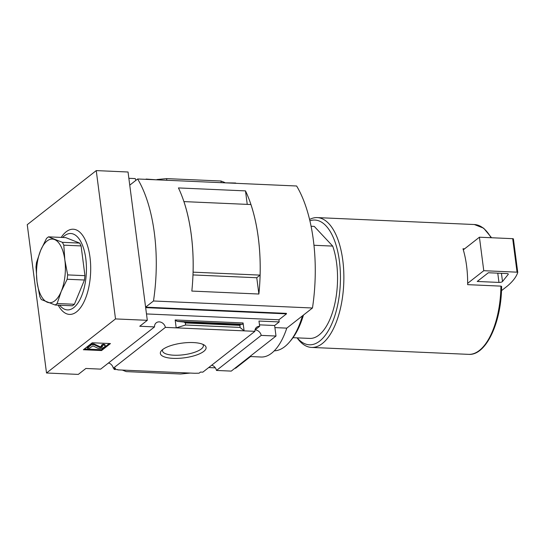 <?xml version="1.0" encoding="UTF-8"?>
<svg xmlns="http://www.w3.org/2000/svg" width="545" height="545" viewBox="0 0 545 545"><rect width="100%" height="100%" fill="white"/><g stroke="black" fill="none" stroke-linecap="round" stroke-linejoin="round"><path stroke-width="0.82" d="M108.55 362.936A6.118 5.089 -128.1 0 1 113.305 368.209L115.595 368.304L114.15 369.442L117.754 369.599M113.994 368.236L114.15 369.442M190.246 373.073L180.572 373.999L126.195 371.601L122.332 370.075L194.79 373.27L199.095 373.189L200.54 372.051L202.835 372.153L254.917 331.333L176.198 327.858L185.62 325.018L185.348 322.94L184.135 322.081L177.111 321.346L175.17 319.963L176.198 327.858L165.387 327.382L113.305 368.209M122.332 370.075L117.788 369.878M203.776 351.375A23.06 7.432 172.6 0 0 204.395 345.162A23.06 7.432 172.6 0 0 182.262 343.098A23.06 7.432 172.6 0 0 161.395 350.748A23.06 7.432 172.6 0 0 174.72 358.406A23.06 7.432 172.6 0 0 203.776 351.375M146.135 179.359A6.118 5.089 51.9 0 0 146.121 179.06L145.767 179.339M146.121 179.06L156.974 179.836M224.881 182.834L235.651 183.011A6.118 5.089 51.9 0 0 235.719 183.311M108.319 363.12L109.157 363.154M208.715 367.548L215.329 367.841M211.726 365.184A6.118 5.089 -128.1 0 1 216.481 370.45L261.219 335.386A6.118 5.089 51.9 0 0 255.101 329.882L259.665 326.305A6.118 5.089 51.9 0 0 256.634 327.232A6.118 5.089 51.9 0 0 254.917 331.333M165.387 327.382A6.118 5.089 51.9 0 0 161.633 322.511A6.118 5.089 51.9 0 0 156.245 322.81A6.118 5.089 51.9 0 0 154.521 326.905L100.662 369.122L85.878 368.468L78.31 374.401L46.516 372.998L27.25 224.683L96.247 170.599L128.048 172.002L129.69 184.68L130.33 184.707M128.865 178.304L135.262 178.583A6.118 5.089 51.9 0 0 135.896 180.347M292.999 337.682L310.016 338.431A56.06 25.322 -87.5 0 0 334.283 306.058A56.06 25.322 -87.5 0 0 332.709 246.095L314.254 226.4L311.086 226.257M96.247 170.599L115.513 318.92L147.307 320.317L139.738 326.251L154.521 326.905M115.513 318.92L46.516 372.998M101.547 350.551L110.444 343.568L92.275 342.771L83.371 349.747L101.547 350.551L101.438 349.713L84.38 348.957M500.916 286.125L501.611 286.418C501.468 322.354 486.072 355.831 468.605 354.359A64.984 29.355 -87.5 0 0 479.389 350.442A64.984 29.355 -87.5 0 0 500.916 286.125L467.651 284.654A64.984 29.355 92.5 0 0 467.658 283.332L483.769 270.702L517.042 272.166A1.274 0.409 -7.4 0 1 517.75 272.439A1.274 0.409 -7.4 0 1 517.743 272.507A127.414 41.059 -7.4 0 1 507.402 286.023L501.495 290.655M261.219 335.386L276.002 336.04L231.264 371.104L216.481 370.45M276.002 336.04L274.632 325.508L259.474 324.84M137.633 178.985A114.675 51.795 92.5 0 1 153.479 300.99L312.469 308A114.675 51.795 92.5 0 0 296.623 185.995L137.633 178.985L129.751 185.157L145.597 307.162L286.418 313.368L286.479 313.852L278.917 319.779L146.482 313.94M274.632 325.508L279.197 321.932L278.917 319.779M259.665 326.305L258.977 321.046L279.197 321.932M239.998 327.416L240.038 324.541L242.586 324.234L243.084 322.96L244.106 330.856L239.998 327.416L185.62 325.018M234.936 368.229L235.597 368.256L250.53 356.553M286.479 313.852L145.665 307.639L147.307 320.317M224.847 182.534L220.984 181.015L221.202 182.67M220.984 181.015L166.607 178.617L166.818 180.272M166.607 178.617L156.933 179.537M153.479 300.99L145.597 307.162M274.905 327.606L286.786 328.131A63.71 28.776 92.5 0 1 261.069 357.016L249.869 356.519M312.469 308L286.786 328.131M258.882 294.028L191.833 291.071A114.675 51.795 92.5 0 0 178.44 187.93L245.488 190.886A114.675 51.795 92.5 0 1 258.882 294.028L256.763 277.725M183.91 201.602L250.932 204.538A114.675 51.795 92.5 0 1 260.101 275.109L256.743 277.739L192.978 274.932M247.239 204.375L245.488 190.886M183.931 201.589A114.675 51.795 92.5 0 1 193.094 272.159L193.073 272.173M260.101 275.109L193.094 272.159M61.21 237.409A42.639 19.259 92.5 0 1 66.183 231.775A42.639 19.259 92.5 0 1 90.163 278.624A42.639 19.259 92.5 0 1 58.22 305.159M297.107 337.866A64.984 29.355 -87.5 0 0 311.549 347.431A64.984 29.355 -87.5 0 0 322.333 343.52A64.984 29.355 -87.5 0 0 343.759 271.86A64.984 29.355 -87.5 0 0 317.272 217.598A64.984 29.355 -87.5 0 0 309.58 219.478M464.578 248.84L462.984 248.772A64.984 29.355 92.5 0 1 463.305 249.842A64.984 29.355 92.5 0 1 467.658 283.332M297.263 337.873A62.43 28.204 -87.5 0 0 319.752 341.027A62.43 28.204 -87.5 0 0 340.012 266.791A62.43 28.204 -87.5 0 0 309.894 220.793M332.709 246.095L313.975 245.27M463.305 249.842L479.423 237.211L483.769 270.702M479.423 237.211L512.695 238.676A1.274 0.409 -7.4 0 1 513.404 238.948A1.274 0.409 -7.4 0 1 513.39 239.01L517.73 272.377M502.51 281.499A2.548 0.824 -7.4 0 1 498.968 282.426L477.229 281.465L488.361 272.745L506.898 273.563A2.548 0.824 -7.4 0 1 508.308 274.108A2.548 0.824 -7.4 0 1 508.213 274.38L502.51 281.499L501.448 273.324M62.641 237.47A38.225 17.263 92.5 0 1 64.446 235.815A38.225 17.263 92.5 0 1 86.239 274.564A38.225 17.263 92.5 0 1 59.65 305.22M48.464 236.85L65.741 237.613L79.659 243.09L81.089 245.924L84.952 275.668L84.455 280.014L74.399 304.274L72.471 305.786L55.195 305.023L57.123 303.517L61.258 291.343L67.171 279.251L67.669 274.905L64.848 259.992L63.806 245.161L62.375 242.327L48.464 236.85L46.536 238.363L40.623 250.455L36.481 262.622L35.984 266.968L37.026 281.799L39.846 296.712L41.277 299.546L55.195 305.023M74.399 304.274L57.123 303.517M84.455 280.014L67.171 279.251M84.952 275.668L67.669 274.905M81.089 245.924L63.806 245.161M79.659 243.09L62.375 242.327M61.258 291.343A31.855 14.388 -87.5 0 0 64.848 259.992A31.855 14.388 -87.5 0 0 54.527 239.548A31.855 14.388 -87.5 0 0 40.623 250.455A31.855 14.388 -87.5 0 0 37.026 281.799A31.855 14.388 -87.5 0 0 47.347 302.243A31.855 14.388 -87.5 0 0 61.258 291.343M109.334 343.52L101.438 349.713M89.578 348.18L92.902 345.864L97.821 348.207A3.311 1.07 -7.4 0 0 100.777 348.425A3.311 1.07 -7.4 0 0 103.652 347.485L104.851 346.552A3.822 1.233 -7.4 0 0 105.233 345.905A3.822 1.233 -7.4 0 0 103.114 345.087L101.547 345.946A1.785 0.572 -7.4 0 1 102.535 346.32A1.785 0.572 -7.4 0 1 102.358 346.62L101.813 347.049A1.274 0.409 -7.4 0 1 100.702 347.41A1.274 0.409 -7.4 0 1 99.565 347.329L94.026 344.692L91.758 344.59L87.302 348.078L89.578 348.18M101.547 345.946L101.438 345.108L103.005 344.256A3.822 1.233 -7.4 0 1 105.124 345.067L105.233 345.905M103.005 344.256L103.114 345.087M87.302 348.078L87.193 347.24L91.649 343.752L93.917 343.854L99.456 346.491A1.274 0.409 -7.4 0 0 100.593 346.572A1.274 0.409 -7.4 0 0 101.704 346.211L101.983 345.993M93.917 343.854L94.026 344.692M91.649 343.752L91.758 344.59M162.683 349.549A20.608 6.642 172.6 0 0 162.478 350.748A20.608 6.642 172.6 0 0 178.617 355.204A20.608 6.642 172.6 0 0 201.289 348.97A20.608 6.642 172.6 0 0 203.346 345.441A20.608 6.642 172.6 0 0 202.842 344.331M274.237 350.851A70.08 31.658 -87.5 0 0 284.797 346.62A70.08 31.658 -87.5 0 0 289.599 341.913A70.08 31.658 -87.5 0 0 302.455 315.848M289.599 341.913L291.03 340.216A68.036 30.731 -87.5 0 0 303.47 315.051M243.084 322.96L175.17 319.963M239.725 325.338L185.348 322.94M242.586 324.234L177.111 321.346M240.038 324.541L184.135 322.081M491.038 237.722A64.984 29.355 -87.5 0 0 474.327 224.526L483.667 228.191L491.563 237.743M512.695 238.676L517.042 272.166M497.769 273.161L498.968 282.426M508.144 273.863L508.213 274.38M102.283 346.082L102.358 346.62M101.704 346.211L101.813 347.049M99.456 346.491L99.565 347.329M474.327 224.526L317.272 217.598M468.605 354.359L311.549 347.431M513.404 238.948L517.75 272.439"/></g></svg>
